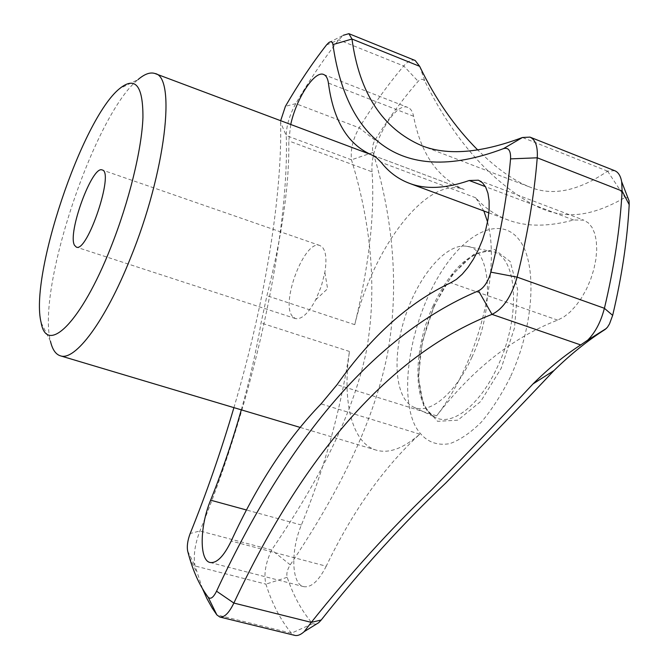 <?xml version="1.0" encoding="UTF-8"?>
<svg xmlns="http://www.w3.org/2000/svg" width="669" height="669" viewBox="0 0 669 669"><rect width="100%" height="100%" fill="white"/><g stroke="black" fill="none" stroke-linecap="round" stroke-linejoin="round"><path stroke-width="0.5" stroke-dasharray="3.35 2.51" d="M292.554 316.487C280.043 303.366 304.805 238.833 319.907 245.523L322.266 247.045C326.012 251.377 326.873 259.823 324.858 272.392L321.271 286.416L315.693 299.796C308.325 313.468 301.585 319.723 295.472 318.569L292.554 316.487M580.709 344.936L605.161 329.432M614.711 170.704L607.569 171.155C578.777 190.807 553.171 196.226 530.751 187.412C514.202 181.065 496.54 168.588 477.758 149.99M415.198 60.503C411.778 59.349 407.956 61.18 403.733 65.98C388.02 84.495 373.168 105.1 359.186 127.812C352.973 138.784 350.405 149.446 351.468 159.816C367.632 212.416 379.03 280.11 366.478 350.656C351.827 420.642 313.201 488.98 271.639 549.993C265.526 563.014 263.619 574.395 265.928 584.137C272.099 603.731 280.587 620.079 291.4 633.192L294.837 635.391M351.451 159.807L286.223 135.539C286.449 125.463 289.627 114.825 295.757 103.636C309.354 80.322 323.687 59.064 338.765 39.864L343.222 35.306L328.705 42.682M202.464 588.67L195.072 565.982C193.182 556.215 194.796 544.541 199.906 530.969C255.374 395.914 289.61 230.37 286.223 135.539L280.595 122.402L280.662 120.704M280.595 122.402C282.293 192.848 266.003 299.177 233.916 407.638M241.308 409.846C249.679 380.034 256.26 351.074 261.052 322.968L266.923 295.715C282.234 235.154 289.526 183.557 288.782 140.933L290.739 124.484M372.073 171.824C369.464 146.996 394.643 101.027 407.881 107.466C410.699 108.57 412.606 111.497 413.593 116.247C420.684 153.527 437.559 177.979 464.227 189.595L463.684 189.394C427.173 175.395 372.658 248.166 354.762 324.666C369.071 265.242 374.832 214.297 372.073 171.824L288.782 140.933M41.169 322.767L50.459 341.24C36.519 288.255 94.588 114.65 137.956 79.653L119.45 88.726M354.762 324.666L266.923 295.715M464.227 189.595L371.153 154.664M483.854 210.986L475.701 197.765C484.749 207.984 495.721 215.451 508.599 220.176C526.72 226.866 548.396 226.808 573.609 220.001L583.728 220.134L588.285 222.852L592.006 227.351L594.724 233.481L596.313 241.032L596.715 249.738L595.895 259.263L593.863 269.231L590.71 279.249L586.554 288.908L581.57 297.847L575.95 305.691L569.929 312.164L563.75 317.022L557.628 320.108C512.663 337.502 472.331 369.405 436.631 415.825C447.076 402.387 456.534 386.423 465.014 367.933C488.211 317.75 497.192 256.378 487.542 221.874M475.701 197.765L381.213 162.4M436.631 415.825L337.034 384.692M326.221 566.208C318.678 580.985 311.185 587.8 303.743 586.654C291.391 584.388 290.488 550.328 301.393 525.023C324.666 467.823 340.688 409.972 349.469 351.459C341.959 400.982 351.777 443.363 376.446 450.204C389.049 453.733 403.499 448.381 419.798 434.148C383.638 467.455 352.446 511.476 326.221 566.208L231.215 541.045M419.798 434.148L321.061 403.9M349.469 351.459L261.052 322.968M471.963 357.045C455.229 394.442 428.553 415.633 412.815 406.693C394.61 397.378 392.084 355.39 405.581 315.425C418.844 275.394 446.215 243.09 466.485 246.242C491.163 247.781 495.495 307.288 471.963 357.045M510.397 376.94C501.675 394.392 492.024 409.411 481.446 421.988C470.683 432.709 460.163 439.918 449.894 443.622C434.8 446.282 423.226 440.369 415.165 425.885C397.779 390.487 411.878 315.801 443.33 268.779C468.25 230.997 501.516 216.129 519.412 240.121C537.516 263.619 534.255 325.795 510.397 376.94M316.094 624.277L312.624 623.675C301.911 611.366 293.432 595.903 287.177 577.297C286.273 573.651 287.302 569.486 290.254 564.812C333.756 500.094 372.993 427.223 387.568 353.533C400.999 279.383 390.086 207.591 373.018 152.448C371.964 148.393 372.616 144.278 374.958 140.122C388.522 118.446 402.922 98.845 418.175 81.317C421.027 78.432 423.36 78.616 425.175 81.877C450.939 133.658 482.675 171.992 520.39 196.878C554.133 219.675 583.134 221.439 625.005 197.506L627.898 197.857M607.569 171.155L625.005 197.506M419.672 66.331L425.175 81.877M326.489 44.965L338.765 39.864L403.75 65.98L418.175 81.317M374.958 140.122L359.186 127.812L295.757 103.636L285.42 106.312M373.018 152.448L351.468 159.816M290.254 564.812L271.639 549.993L199.906 530.969L190.172 533.519M287.177 577.297L265.944 584.137M312.624 623.675L291.4 633.192L216.856 614.903M607.552 171.147L522.447 137.496M434.256 305.599L422.239 341.968L418.418 377.441L423.694 405.765L437.576 421.328L457.872 420.174L480.727 401.433L501.19 368.31L514.511 327.952L517.664 289.568L510.238 261.596L494.374 249.395L473.719 254.371L452.428 274.533L434.256 305.599M433.119 305.8C412.572 350.313 412.489 406.643 435.159 417.272C451.96 426.78 480.183 405.105 497.652 366.403C522.263 314.898 516.97 253.049 490.67 251.327C469.697 251.051 450.513 269.214 433.119 305.8M187.688 551.156L195.072 565.982L265.944 584.146M413.593 116.247L328.42 83.056M573.609 220.001L485.435 186.651M557.628 320.108L450.722 282.778M301.393 525.023L246.493 509.995M319.907 245.523L102.156 169.968M295.472 318.569L76.358 247.12M315.693 299.796L327.593 288.749L324.858 272.392M466.485 246.242L490.67 251.327L484.849 251.327L478.519 253.066L471.804 256.57L464.37 262.24L453.507 273.838L443.33 288.69L434.415 305.976C427.098 323.102 422.231 340.471 419.798 358.074C418.911 370.877 418.643 378.462 418.995 380.82L420.45 392.452C423.201 405.272 428.11 413.542 435.159 417.272L412.815 406.693M323.629 74.485L407.881 107.466M488.872 212.851L508.599 220.176M478.444 180.204L583.728 220.134M210.15 562.504L303.743 586.654M421.637 145.65L530.751 187.412M463.684 189.394L371.195 154.681M376.446 450.204L300.021 427.382M189.369 557.319L196.862 572.488"/><path stroke-width="1" d="M216.555 591.195L233.866 603.062C229.049 612.971 224.374 617.621 219.85 617.027L294.837 635.391C297.638 636.002 300.741 634.756 304.152 631.678L311.302 622.371C350.171 573.601 390.244 529.455 431.538 489.934C470.959 449.509 504.794 414.161 533.051 383.881C548.639 368.351 564.527 355.373 580.709 344.936L587.742 340.128C595.318 332.476 600.871 321.864 604.391 308.292L612.662 315.367L609.501 323.921L607.46 327.225L605.161 329.432C587.708 340.538 570.632 354.261 553.94 370.584C522.865 403.549 486.848 440.988 445.889 482.893C402.872 523.568 361.31 569.277 321.204 620.012L311.302 622.371L233.866 603.062C297.32 467.388 382.375 357.388 491.999 314.371L478.494 290.814C367.08 337.887 281.147 451.884 216.555 591.195C213.344 597.618 210.551 599.633 208.176 597.25C200.232 586.537 193.96 573.233 189.369 557.319L187.688 551.156C186.768 546.28 187.596 540.401 190.172 533.519C206.462 493.22 221.038 451.257 233.916 407.638M280.662 120.704L285.42 106.312C298.441 83.842 312.13 63.388 326.489 44.965L328.705 42.682C331.021 41.035 332.443 41.67 332.953 44.597C345.263 132.077 395.128 189.57 503.439 148.643C508.515 147.222 510.89 150.634 510.556 158.879C507.42 194.512 500.855 232.268 490.87 272.149L517.12 277.133L604.416 308.3C614.201 267.107 620.113 228.02 622.12 191.025L621.677 181.767C620.589 175.822 618.265 172.125 614.711 170.704L529.948 137.112C535.476 139.578 537.909 146.478 537.24 157.8C534.238 195.298 527.532 235.078 517.12 277.133C511.492 296.526 503.113 308.944 491.999 314.371L580.709 344.936M503.439 148.643L522.447 137.496L529.948 137.112M74.527 245.322C67.201 233.389 92.197 165.009 102.156 169.968C114.608 171.465 87.346 252.957 76.358 247.12L74.527 245.322M477.758 149.99C454.786 127.035 435.427 99.154 419.672 66.331L415.198 60.503L348.884 33.676L351.978 39.019C359.312 93.091 382.534 128.64 421.637 145.65C447.302 155.827 480.902 153.109 522.447 137.496M343.222 35.306L348.884 33.676M490.87 272.149C488.086 281.758 483.955 287.979 478.494 290.814M290.739 124.484C296.15 98.786 314.589 70.245 323.629 74.485C326.129 75.472 327.718 78.323 328.42 83.056C333.279 120.261 347.52 144.128 371.153 154.664L376.48 157.692L381.213 162.4C388.99 172.318 398.624 179.376 410.122 183.59C426.295 189.553 445.997 188.533 469.228 180.513L478.444 180.204L482.491 182.754L485.702 187.153L487.944 193.249L489.106 200.851L489.131 209.673L488.002 219.373L485.761 229.584L482.491 239.887L478.318 249.88L473.418 259.171L467.991 267.383L462.246 274.206L456.409 279.391L450.722 282.778C409.094 302.313 371.195 336.281 337.034 384.692L321.061 403.9C287.034 439.006 257.08 484.724 231.215 541.045C223.814 556.274 216.789 563.423 210.15 562.504C199.145 560.597 199.772 526.152 210.618 500.178C222.267 471.168 232.494 441.055 241.308 409.846M219.85 617.027L216.856 614.903L212.265 608.171L207.064 598.872L202.464 588.67M110.778 247.488C81.175 322.809 46.788 355.532 41.169 322.767C29.143 276.665 81.794 119.274 119.45 88.726C135.247 75.898 143.074 85.481 142.94 117.476C141.786 149.388 128.983 201.846 110.778 247.488M137.956 79.653C144.537 74.016 150.182 71.968 154.907 73.498C176.432 76.509 165.736 172.084 130.396 258.276C105.317 321.271 75.037 361.268 60.461 355.841C55.711 354.403 52.374 349.536 50.459 341.24M487.542 221.874L483.854 210.986M627.898 197.857L629.044 200.75L629.195 204.664C627.371 239.678 621.861 276.573 612.662 315.367M321.204 620.012L318.703 622.705L316.094 624.277M510.556 158.879L537.24 157.8L622.12 191.025L629.195 204.664M419.672 66.331L351.978 39.019L332.953 44.597M485.435 186.651L469.228 180.513M246.493 509.995L210.618 500.178M216.856 614.903L208.176 597.25M533.068 383.897L553.932 370.584M410.122 183.59L488.872 212.851M629.027 200.759L621.693 181.767M606.423 328.412L587.75 340.145M304.228 631.611L318.695 622.688M371.195 154.681L155.258 73.632M300.021 427.382L60.461 355.841"/></g></svg>

